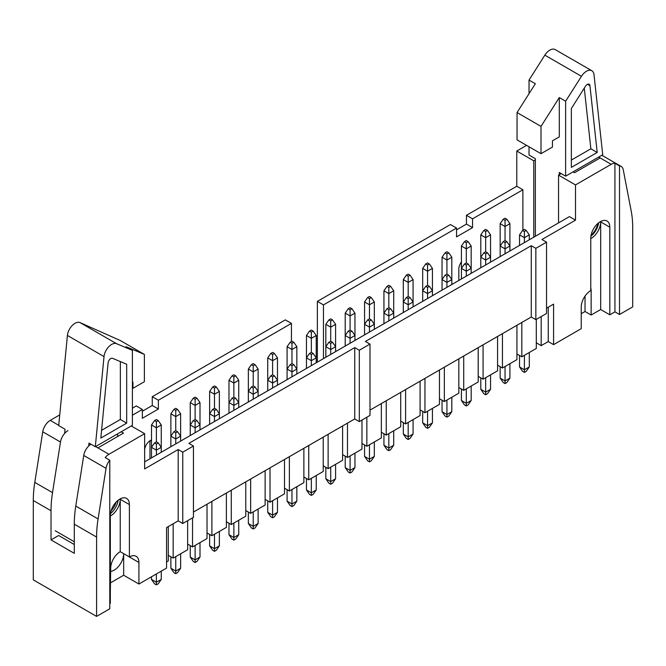 <?xml version="1.0" encoding="UTF-8"?>
<svg xmlns="http://www.w3.org/2000/svg" width="666" height="666" viewBox="0 0 666 666"><rect width="100%" height="100%" fill="white"/><g stroke="black" fill="none" stroke-linecap="round" stroke-linejoin="round"><path stroke-width="1" d="M526.581 145.363L516.783 151.024L516.783 186.247L522.885 189.768L472.552 218.831L466.458 215.301L466.458 224.109L456.543 229.837M516.783 186.247L466.458 215.301M149.975 458.782L149.975 440.742M59.74 414.893L50.225 420.388A10.781 6.227 120 0 0 42.749 431.784L34.782 482.392A107.85 62.263 120 0 0 33.3 500.524L33.3 579.861L96.595 616.4L109.782 608.791L109.782 460.223A10.781 6.227 120 0 0 106.044 468.331L98.077 518.939A107.85 62.263 120 0 0 96.595 537.062L96.595 616.4M132.401 415.218L142.349 409.465L136.247 405.944L132.401 408.166M291.442 341.533L291.442 323.393L285.339 319.871L152.264 396.703L152.264 405.502L142.349 411.23M472.552 218.831L472.552 227.63L456.543 236.88L456.543 228.072L450.441 224.55L317.366 301.382L317.366 362.137M323.468 358.616L323.468 304.903L456.543 228.072M461.421 261.996A8.092 4.67 120 0 0 458.832 269.022L458.832 280.469M522.885 230.278L522.885 189.768M546.528 308.208L553.579 304.129L553.579 344.638L581.227 328.679L581.227 307.101A13.478 7.784 120 0 1 590.759 290.592L590.759 238.203A13.478 7.784 120 0 1 596.644 224.633A13.478 7.784 120 0 1 607.034 221.02A13.478 7.784 120 0 1 609.823 227.189L609.823 314.81L614.934 311.855L614.934 163.295A10.781 6.227 120 0 0 611.197 164.319L575.507 184.923L575.507 220.146L541.949 239.519L546.528 242.166L535.847 248.326L531.277 245.687L531.277 317.008L535.847 319.655L546.528 313.486L546.528 242.166M291.442 323.393L158.366 400.224L158.366 409.032L142.349 418.273L142.349 409.465M151.498 439.985A8.092 4.67 120 0 0 144.639 450.416M110.706 571.42A13.478 7.784 -60 0 0 123.668 553.662L138.919 562.47L138.919 584.04L166.567 568.081L166.567 527.572L178.197 520.862L178.197 449.533L182.767 452.172L193.448 446.012L188.869 443.373L354.737 347.61L359.307 350.249L359.307 421.578L369.988 415.409L369.988 344.089L359.307 350.249M95.571 446.57L108.949 454.287L144.639 433.683L144.639 468.906L178.197 449.533M108.949 454.287A10.781 6.227 120 0 0 105.211 457.575L109.782 460.223M110.323 592.623L110.706 568.19A13.478 7.784 -60 0 1 120.238 551.681L120.238 499.284L129.387 504.57A13.478 7.784 120 0 0 126.598 498.401A13.478 7.784 120 0 0 116.209 502.006A13.478 7.784 120 0 0 110.323 515.576L110.323 603.196L109.782 603.504M129.387 504.57L129.387 556.967A13.478 7.784 120 0 1 136.13 556.293A13.478 7.784 120 0 1 138.919 562.47M173.16 523.767L173.16 558.108L187.645 549.741L187.645 520.687M168.282 526.581L168.282 560.93L166.567 561.921M192.532 517.865L192.532 546.928L207.018 538.561L207.018 504.22M211.896 501.398L211.896 535.739L226.39 527.38L226.39 493.031M231.269 490.218L231.269 524.558L245.762 516.192L245.762 481.851M250.641 479.037L250.641 513.378L265.126 505.011L265.126 470.671M270.013 467.848L270.013 502.197L284.499 493.831L284.499 459.482M289.377 456.668L289.377 491.008L303.871 482.642L303.871 448.301M308.749 445.487L308.749 479.828L323.235 471.461L323.235 437.121M328.122 434.299L328.122 468.648L342.607 460.281L342.607 425.932M347.486 423.118L347.486 457.459L361.979 449.092L361.979 420.038M366.858 417.216L366.858 446.278L381.352 437.912L381.352 403.571M386.23 400.749L386.23 435.098L400.716 426.731L400.716 392.391M405.602 389.568L405.602 423.909L420.088 415.542L420.088 381.202M424.966 378.388L424.966 412.729L439.46 404.362L439.46 370.021M444.339 367.199L444.339 401.548L458.832 393.181L458.832 358.841M463.711 356.019L463.711 390.359L478.196 381.993L478.196 347.652M483.075 344.838L483.075 379.179L497.569 370.812L497.569 336.472M502.447 333.649L502.447 367.998L516.941 359.632L516.941 325.291M521.819 322.469L521.819 356.81L536.305 348.451L536.305 319.389M90.959 444.205A10.781 6.227 120 0 0 83.741 455.452L106.044 468.331M74.292 544.522L58.658 535.497L51.032 539.901L74.292 553.329L74.292 524.184A107.85 62.263 120 0 1 75.774 506.06L83.741 455.452M120.238 551.681L129.387 556.967M131.269 425.965L144.639 433.683M168.282 555.294L173.16 558.108M138.919 584.04L123.668 575.233L110.706 582.717M548.243 307.217L548.243 341.558L553.579 344.638M548.243 341.558L541.192 345.629L536.305 342.815M516.941 353.996L521.819 356.81M497.569 365.176L502.447 367.998M478.196 376.365L483.075 379.179M458.832 387.545L463.711 390.359M439.46 398.726L444.339 401.548M420.088 409.906L424.966 412.729M400.716 421.095L405.602 423.909M381.352 432.276L386.23 435.098M361.979 443.456L366.858 446.278M342.607 454.645L347.486 457.459M323.235 465.825L328.122 468.648M303.871 477.006L308.749 479.828M284.499 488.195L289.377 491.008M265.126 499.375L270.013 502.197M245.762 510.556L250.641 513.378M226.39 521.744L231.269 524.558M207.018 532.925L211.896 535.739M187.645 544.105L192.532 546.928M120.238 499.284A13.478 7.784 -60 0 1 110.323 516.008M193.448 512.054L354.737 418.939L354.737 347.61M541.192 316.566L541.192 345.629M614.934 311.855L619.513 314.502L632.7 306.884L632.7 227.547A107.85 62.263 120 0 0 631.218 211.13L623.251 169.722A10.781 6.227 120 0 0 621.162 166.425A10.781 6.227 120 0 0 619.513 165.934L614.934 163.295M590.759 238.628A13.478 7.784 -60 0 0 600.674 221.911L600.674 309.524L609.823 314.81M600.674 309.524L591.142 315.026L585.039 311.505L581.227 313.711M369.988 344.089L365.409 341.442L531.277 245.687M369.988 410.131L531.277 317.008M573.035 171.878L574.517 172.727L600.141 157.934L598.659 157.084M590.759 287.953A13.478 7.784 -60 0 1 591.142 290.817L591.142 315.026M558.541 222.902L558.541 175.125L561.197 173.593M558.541 175.125L575.507 184.923M144.639 461.863L569.405 216.625L575.507 220.146M590.909 236.18A13.478 7.784 120 0 0 598.617 222.827M354.737 418.939L359.307 421.578M619.513 314.502L619.513 165.934M516.783 151.024L533.757 160.822L535.356 159.898M533.757 237.213L533.757 160.822M97.894 447.902L123.518 433.108L121.195 431.776M42.749 431.784L60.481 442.024A10.781 6.227 -60 0 1 67.957 430.627M323.468 304.903L317.366 301.382M158.366 400.224L152.264 396.703M60.481 442.024L52.514 492.632A107.85 62.263 -60 0 0 51.032 510.755L51.032 539.901M178.197 520.862L182.767 523.501L193.448 517.34L193.448 446.012M585.039 296.095L585.039 311.505M110.473 513.561A13.478 7.784 120 0 0 118.182 500.199M123.668 553.662L123.668 575.233M117.607 502.813L117.607 500.674M117.607 436.521L117.607 433.849M182.767 523.501L182.767 452.172M158.366 409.032L152.264 405.502M535.847 319.655L535.847 248.326M472.552 227.63L466.458 224.109M64.627 433.433L65.035 429.237L58.708 425.591L67.416 335.456A10.781 6.227 -60 0 1 72.228 325.499A10.781 6.227 -60 0 1 79.978 322.577L120.429 340.584L144.372 354.412L126.074 346.711L132.401 350.366L116.583 343.706A10.781 6.227 -60 0 0 108.833 346.636A10.781 6.227 -60 0 0 104.021 356.585L95.313 446.72L88.978 443.065L88.695 446.004M55.228 530.744L74.292 541.749M95.313 446.72L132.401 425.308L132.401 350.366M132.401 382.367L132.934 382.059L132.934 388.311L144.372 381.71L144.372 354.412M132.401 388.003L132.934 388.311M126.682 364.252L112.554 358.308A3.829 2.206 120 0 0 109.798 359.349A3.829 2.206 120 0 0 108.092 362.878L100.824 438.062L126.682 423.135L126.682 364.252M101.573 430.328L120.346 419.48L120.346 361.588M120.346 419.48L126.682 423.135M116.184 502.031A13.478 7.784 -60 0 1 111.056 510.914M541 126.39L541 153.688L552.439 147.086L552.439 140.826L559.298 136.863L559.298 97.552L541 126.39L517.049 112.562L535.356 83.733L529.029 80.078L544.846 55.153A10.781 6.227 120 0 1 555.219 49.6L591.824 70.729A10.781 6.227 120 0 0 581.451 76.29L544.846 55.153M559.298 97.552L565.634 101.207L581.451 76.29M591.824 70.729A10.781 6.227 120 0 1 594.005 74.667L602.722 154.737L565.634 176.149L565.634 101.207M535.356 236.28L535.356 158.674L529.029 155.02L529.029 146.778M565.634 176.149L559.298 172.494L559.298 174.692M529.029 93.706L529.029 80.078M541 153.688L517.049 139.86L517.049 112.562M585.481 86.23L571.353 108.491L571.353 167.382L597.202 152.456L589.934 85.656A3.829 2.206 120 0 0 589.16 84.257A3.829 2.206 120 0 0 585.481 86.23M571.353 160.073L590.875 148.801L597.202 152.456M590.875 148.801L584.273 88.137M597.885 223.435A13.478 7.784 -60 0 1 591.067 235.248M524.408 355.319L524.408 369.755L529.295 366.941L529.295 352.497M529.295 239.785L529.295 234.857L524.408 237.67L524.408 242.599M524.408 229.395L522.585 230.453L524.408 231.51L526.24 230.453L524.408 229.395M524.408 231.51L524.408 237.67L519.53 234.857L519.53 245.421M519.53 355.494L519.53 366.941L524.408 369.755L524.408 372.402L522.585 371.345L519.53 366.941M529.295 366.941L526.24 371.345L524.408 372.402M526.24 230.453L529.295 234.857M522.585 230.453L519.53 234.857M509.923 250.965L509.923 223.668L505.044 226.49L505.044 240.576L503.213 241.633L505.044 242.69L506.868 241.633L505.044 240.576M505.044 218.207L503.213 219.264L505.044 220.321L506.868 219.264L505.044 218.207M505.044 220.321L505.044 226.49L500.158 223.668L500.158 256.601M506.868 219.264L509.923 223.668M503.213 219.264L500.158 223.668M505.044 366.5L505.044 380.944L509.923 378.122L509.923 363.678M506.868 241.633L509.923 246.037L505.044 248.851L505.044 253.788M505.044 242.69L505.044 248.851L500.158 246.037L503.213 241.633M500.158 366.675L500.158 378.122L505.044 380.944L505.044 383.583L503.213 382.525L500.158 378.122M509.923 378.122L506.868 382.525L505.044 383.583M485.672 377.68L485.672 392.124L490.551 389.302L490.551 374.866M490.551 262.154L490.551 257.218L485.672 260.04L485.672 264.968M485.672 251.756L483.841 252.814L485.672 253.871L487.504 252.814L485.672 251.756L485.672 237.67L480.794 234.857L480.794 267.79M485.672 253.871L485.672 260.04L480.794 257.218L483.841 252.814M480.794 377.855L480.794 389.302L485.672 392.124L485.672 394.763L483.841 393.706L480.794 389.302M490.551 389.302L487.504 393.706L485.672 394.763M487.504 252.814L490.551 257.218L490.551 234.857L485.672 237.67L485.672 231.51L487.504 230.453L485.672 229.395L483.841 230.453L485.672 231.51M466.3 388.869L466.3 403.305L471.178 400.491L471.178 386.047M471.178 273.335L471.178 268.406L466.3 271.22L466.3 276.149M466.3 262.945L464.468 264.002L466.3 265.06L468.131 264.002L466.3 262.945L466.3 248.851L461.421 246.037L461.421 278.971M466.3 265.06L466.3 271.22L461.421 268.406L464.468 264.002M461.421 389.044L461.421 400.491L466.3 403.305L466.3 405.952L464.468 404.895L461.421 400.491M471.178 400.491L468.131 404.895L466.3 405.952M468.131 264.002L471.178 268.406L471.178 246.037L466.3 248.851L466.3 242.69L468.131 241.633L466.3 240.576L464.468 241.633L466.3 242.69M446.928 400.05L446.928 414.493L451.814 411.671L451.814 397.227M451.814 284.515L451.814 279.587L446.928 282.401L446.928 287.337M446.928 274.126L445.104 275.183L446.928 276.24L448.759 275.183L446.928 274.126L446.928 260.04L442.049 257.218L442.049 290.151M446.928 276.24L446.928 282.401L442.049 279.587L445.104 275.183M442.049 400.224L442.049 411.671L446.928 414.493L446.928 417.132L445.104 416.075L442.049 411.671M451.814 411.671L448.759 416.075L446.928 417.132M448.759 275.183L451.814 279.587L451.814 257.218L446.928 260.04L446.928 253.871L448.759 252.814L446.928 251.756L445.104 252.814L446.928 253.871M487.504 230.453L490.551 234.857M483.841 230.453L480.794 234.857M468.131 241.633L471.178 246.037M464.468 241.633L461.421 246.037M448.759 252.814L451.814 257.218M445.104 252.814L442.049 257.218M432.442 295.704L432.442 268.406L427.564 271.22L427.564 285.306L425.732 286.363L427.564 287.421L429.395 286.363L427.564 285.306M427.564 262.945L425.732 264.002L427.564 265.06L429.395 264.002L427.564 262.945M427.564 265.06L427.564 271.22L422.685 268.406L422.685 301.332M429.395 264.002L432.442 268.406M425.732 264.002L422.685 268.406M427.564 411.23L427.564 425.674L432.442 422.852L432.442 408.416M429.395 286.363L432.442 290.767L427.564 293.589L427.564 298.518M427.564 287.421L427.564 293.589L422.685 290.767L425.732 286.363M422.685 411.405L422.685 422.852L427.564 425.674L427.564 428.313L425.732 427.256L422.685 422.852M432.442 422.852L429.395 427.256L427.564 428.313M413.07 306.884L413.07 279.587L408.191 282.401L408.191 296.495L406.36 297.552L408.191 298.609L410.023 297.552L408.191 296.495M408.191 274.126L406.36 275.183L408.191 276.24L410.023 275.183L408.191 274.126M408.191 276.24L408.191 282.401L403.313 279.587L403.313 312.52M410.023 275.183L413.07 279.587M406.36 275.183L403.313 279.587M408.191 422.411L408.191 436.854L413.07 434.041L413.07 419.597M410.023 297.552L413.07 301.956L408.191 304.77L408.191 309.698M408.191 298.609L408.191 304.77L403.313 301.956L406.36 297.552M403.313 422.594L403.313 434.041L408.191 436.854L408.191 439.502L406.36 438.444L403.313 434.041M413.07 434.041L410.023 438.444L408.191 439.502M393.706 318.065L393.706 290.767L388.819 293.589L388.819 307.675L386.988 308.733L388.819 309.79L390.651 308.733L388.819 307.675M388.819 285.306L386.988 286.363L388.819 287.421L390.651 286.363L388.819 285.306M388.819 287.421L388.819 293.589L383.941 290.767L383.941 323.701M390.651 286.363L393.706 290.767M386.988 286.363L383.941 290.767M388.819 433.599L388.819 448.043L393.706 445.221L393.706 430.777M390.651 308.733L393.706 313.137L388.819 315.95L388.819 320.887M388.819 309.79L388.819 315.95L383.941 313.137L386.988 308.733M383.941 433.774L383.941 445.221L388.819 448.043L388.819 450.682L386.988 449.625L383.941 445.221M393.706 445.221L390.651 449.625L388.819 450.682M374.334 329.245L374.334 301.956L369.455 304.77L369.455 318.856L367.624 319.913L369.455 320.97L371.278 319.913L369.455 318.856M369.455 296.495L367.624 297.552L369.455 298.609L371.278 297.552L369.455 296.495M369.455 298.609L369.455 304.77L364.568 301.956L364.568 334.881M371.278 297.552L374.334 301.956M367.624 297.552L364.568 301.956M369.455 444.78L369.455 459.224L374.334 456.401L374.334 441.966M371.278 319.913L374.334 324.317L369.455 327.139L369.455 332.068M369.455 320.97L369.455 327.139L364.568 324.317L367.624 319.913M364.568 444.955L364.568 456.401L369.455 459.224L369.455 461.863L367.624 460.805L364.568 456.401M374.334 456.401L371.278 460.805L369.455 461.863M354.961 340.434L354.961 313.137L350.083 315.95L350.083 330.045L348.251 331.102L350.083 332.159L351.914 331.102L350.083 330.045M350.083 307.675L348.251 308.733L350.083 309.79L351.914 308.733L350.083 307.675M350.083 309.79L350.083 315.95L345.204 313.137L345.204 346.07M351.914 308.733L354.961 313.137M348.251 308.733L345.204 313.137M350.083 455.96L350.083 470.404L354.961 467.59L354.961 453.146M351.914 331.102L354.961 335.498L350.083 338.32L350.083 343.248M350.083 332.159L350.083 338.32L345.204 335.498L348.251 331.102M345.204 456.143L345.204 467.59L350.083 470.404L350.083 473.043L348.251 471.994L345.204 467.59M354.961 467.59L351.914 471.994L350.083 473.043M335.589 351.615L335.589 324.317L330.711 327.139L330.711 341.225L328.879 342.282L330.711 343.34L332.542 342.282L330.711 341.225M330.711 318.856L328.879 319.913L330.711 320.97L332.542 319.913L330.711 318.856M330.711 320.97L330.711 327.139L325.832 324.317L325.832 357.251M332.542 319.913L335.589 324.317M328.879 319.913L325.832 324.317M330.711 467.149L330.711 481.585L335.589 478.771L335.589 464.327M332.542 342.282L335.589 346.686L330.711 349.5L330.711 354.437M330.711 343.34L330.711 349.5L325.832 346.686L328.879 342.282M325.832 467.324L325.832 478.771L330.711 481.585L330.711 484.232L328.879 483.175L325.832 478.771M335.589 478.771L332.542 483.175L330.711 484.232M316.225 362.795L316.225 335.498L311.338 338.32L311.338 352.406L309.515 353.463L311.338 354.52L313.17 353.463L311.338 352.406M311.338 330.045L309.515 331.102L311.338 332.159L313.17 331.102L311.338 330.045M311.338 332.159L311.338 338.32L306.46 335.498L306.46 368.431M313.17 331.102L316.225 335.498M309.515 331.102L306.46 335.498M311.338 478.33L311.338 492.773L316.225 489.951L316.225 475.516M313.17 353.463L316.225 357.867L311.338 360.689L311.338 365.617M311.338 354.52L311.338 360.689L306.46 357.867L309.515 353.463M306.46 478.504L306.46 489.951L311.338 492.773L311.338 495.412L309.515 494.355L306.46 489.951M316.225 489.951L313.17 494.355L311.338 495.412M296.853 373.984L296.853 346.686L291.974 349.5L291.974 363.594L290.143 364.652L291.974 365.701L293.806 364.652L291.974 363.594M291.974 341.225L290.143 342.282L291.974 343.34L293.806 342.282L291.974 341.225M291.974 343.34L291.974 349.5L287.088 346.686L287.088 379.62M293.806 342.282L296.853 346.686M290.143 342.282L287.088 346.686M291.974 489.51L291.974 503.954L296.853 501.14L296.853 486.696M293.806 364.652L296.853 369.047L291.974 371.869L291.974 376.798M291.974 365.701L291.974 371.869L287.088 369.047L290.143 364.652M287.088 489.693L287.088 501.14L291.974 503.954L291.974 506.593L290.143 505.536L287.088 501.14M296.853 501.14L293.806 505.536L291.974 506.593M277.481 385.164L277.481 357.867L272.602 360.689L272.602 374.775L270.771 375.832L272.602 376.889L274.434 375.832L272.602 374.775M272.602 352.406L270.771 353.463L272.602 354.52L274.434 353.463L272.602 352.406M272.602 354.52L272.602 360.689L267.724 357.867L267.724 390.8M274.434 353.463L277.481 357.867M270.771 353.463L267.724 357.867M272.602 500.699L272.602 515.134L277.481 512.321L277.481 497.877M274.434 375.832L277.481 380.236L272.602 383.05L272.602 387.987M272.602 376.889L272.602 383.05L267.724 380.236L270.771 375.832M267.724 500.874L267.724 512.321L272.602 515.134L272.602 517.782L270.771 516.724L267.724 512.321M277.481 512.321L274.434 516.724L272.602 517.782M253.23 511.879L253.23 526.323L258.117 523.501L258.117 509.065M258.117 396.345L258.117 391.417L253.23 394.239L253.23 399.167M253.23 385.955L251.398 387.013L253.23 388.07L255.061 387.013L253.23 385.955L253.23 371.869L248.351 369.047L248.351 401.981M253.23 388.07L253.23 394.239L248.351 391.417L251.398 387.013M248.351 512.054L248.351 523.501L253.23 526.323L253.23 528.962L251.398 527.905L248.351 523.501M258.117 523.501L255.061 527.905L253.23 528.962M255.061 387.013L258.117 391.417L258.117 369.047L253.23 371.869L253.23 365.701L255.061 364.652L253.23 363.594L251.398 364.652L253.23 365.701M233.866 523.06L233.866 537.504L238.744 534.69L238.744 520.246M238.744 407.534L238.744 402.597L233.866 405.419L233.866 410.348M233.866 397.144L232.034 398.201L233.866 399.25L235.689 398.201L233.866 397.144L233.866 383.05L228.979 380.236L228.979 413.17M233.866 399.25L233.866 405.419L228.979 402.597L232.034 398.201M228.979 523.235L228.979 534.69L233.866 537.504L233.866 540.143L232.034 539.085L228.979 534.69M238.744 534.69L235.689 539.085L233.866 540.143M235.689 398.201L238.744 402.597L238.744 380.236L233.866 383.05L233.866 376.889L235.689 375.832L233.866 374.775L232.034 375.832L233.866 376.889M214.494 534.249L214.494 548.684L219.372 545.87L219.372 531.426M219.372 418.714L219.372 413.786L214.494 416.6L214.494 421.528M214.494 408.325L212.662 409.382L214.494 410.439L216.325 409.382L214.494 408.325L214.494 394.239L209.615 391.417L209.615 424.35M214.494 410.439L214.494 416.6L209.615 413.786L212.662 409.382M209.615 534.423L209.615 545.87L214.494 548.684L214.494 551.331L212.662 550.274L209.615 545.87M219.372 545.87L216.325 550.274L214.494 551.331M216.325 409.382L219.372 413.786L219.372 391.417L214.494 394.239L214.494 388.07L216.325 387.013L214.494 385.955L212.662 387.013L214.494 388.07M255.061 364.652L258.117 369.047M251.398 364.652L248.351 369.047M235.689 375.832L238.744 380.236M232.034 375.832L228.979 380.236M216.325 387.013L219.372 391.417M212.662 387.013L209.615 391.417M200 429.895L200 402.597L195.121 405.419L195.121 419.505L193.29 420.562L195.121 421.62L196.953 420.562L195.121 419.505M195.121 397.144L193.29 398.201L195.121 399.25L196.953 398.201L195.121 397.144M195.121 399.25L195.121 405.419L190.243 402.597L190.243 435.531M196.953 398.201L200 402.597M193.29 398.201L190.243 402.597M195.121 545.429L195.121 559.873L200 557.051L200 542.607M196.953 420.562L200 424.966L195.121 427.78L195.121 432.717M195.121 421.62L195.121 427.78L190.243 424.966L193.29 420.562M190.243 545.604L190.243 557.051L195.121 559.873L195.121 562.512L193.29 561.455L190.243 557.051M200 557.051L196.953 561.455L195.121 562.512M175.749 556.61L175.749 571.053L180.636 568.24L180.636 553.796M180.636 441.083L180.636 436.147L175.749 438.969L175.749 443.897M175.749 430.694L173.926 431.743L175.749 432.8L177.581 431.743L175.749 430.694L175.749 416.6L170.871 413.786L170.871 446.72M175.749 432.8L175.749 438.969L170.871 436.147L173.926 431.743M170.871 556.784L170.871 568.24L175.749 571.053L175.749 573.692L173.926 572.635L170.871 568.24M180.636 568.24L177.581 572.635L175.749 573.692M177.581 431.743L180.636 436.147L180.636 413.786L175.749 416.6L175.749 410.439L177.581 409.382L175.749 408.325L173.926 409.382L175.749 410.439M156.385 573.959L156.385 582.234L161.264 579.42L161.264 571.145M161.264 452.264L161.264 447.336L156.385 450.149L156.385 455.078M156.385 441.874L154.554 442.932L156.385 443.989L158.217 442.932L156.385 441.874L156.385 427.78L151.498 424.966L151.498 457.9M156.385 443.989L156.385 450.149L151.498 447.336L154.554 442.932M151.498 576.773L151.498 579.42L156.385 582.234L156.385 584.881L154.554 583.824L151.498 579.42M161.264 579.42L158.217 583.824L156.385 584.881M158.217 442.932L161.264 447.336L161.264 424.966L156.385 427.78L156.385 421.62L158.217 420.562L156.385 419.505L154.554 420.562L156.385 421.62M177.581 409.382L180.636 413.786M173.926 409.382L170.871 413.786M158.217 420.562L161.264 424.966M154.554 420.562L151.498 424.966M75.774 506.06L98.077 518.939M74.292 524.184L96.595 537.062M50.225 420.388L58.733 425.299M600.141 157.934L611.197 164.319M600.674 221.911L609.823 227.189M34.782 482.392L52.514 492.632M33.3 500.524L51.032 510.755M151.498 441.167L150.358 440.509M79.978 322.577L116.583 343.706M67.416 335.456L104.021 356.585M587.562 84.291L589.934 85.656M601.823 155.261L621.162 166.425"/></g></svg>
